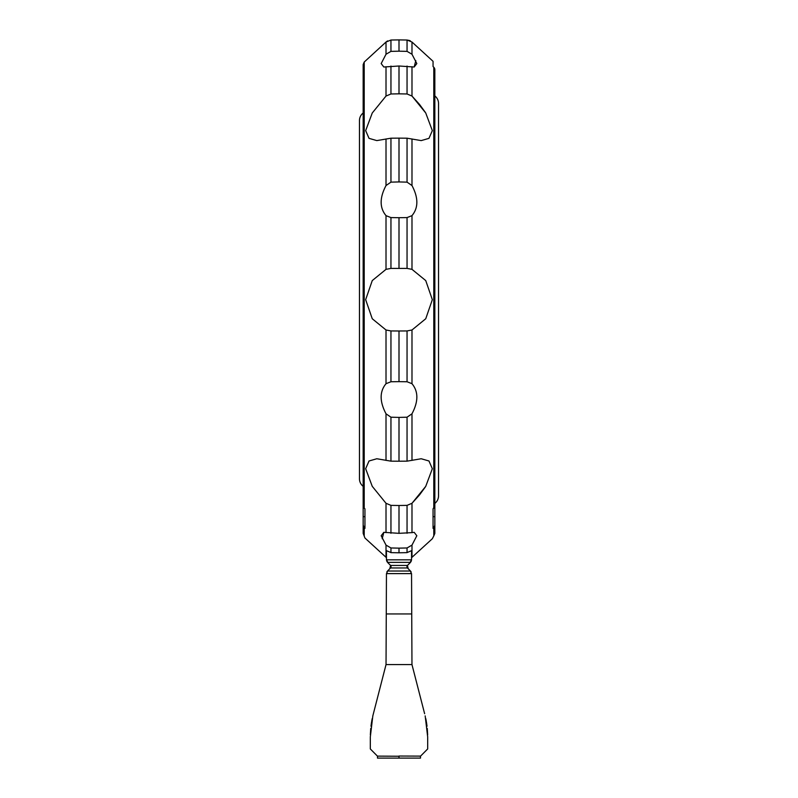 <?xml version="1.0" encoding="UTF-8"?>
<svg xmlns="http://www.w3.org/2000/svg" width="798" height="798" viewBox="0 0 798 798"><rect width="100%" height="100%" fill="white"/><g stroke="black" fill="none" stroke-linecap="round" stroke-linejoin="round"><path stroke-width="1.2" d="M363.16 486.341A9.556 9.556 0 0 1 359.469 478.8L359.469 120.548A9.556 9.556 0 0 1 363.16 113.007M363.16 64.588L363.16 505.902L364.207 508.166L364.207 62.054L363.16 64.588L363.16 229.235M363.16 283.011L363.16 316.327M363.16 315.23L363.16 516.655L364.945 516.655M433.055 516.655L434.84 516.655L434.84 95.94A9.556 9.556 0 0 1 438.531 103.481L438.531 495.857A9.556 9.556 0 0 1 434.84 503.398M434.84 95.94L434.84 69.725A3.581 3.501 180 0 0 433.793 67.251A3.581 3.501 180 0 1 434.84 69.725L434.84 505.902L433.055 508.835L433.055 528.396L433.793 527.687L433.793 535.907L434.84 533.383L434.84 524.306M425.294 112.299L419.608 104.538M419.429 104.319L411.987 96.049L425.743 112.997L432.336 130.623L428.965 138.353L421.194 140.598L407.05 138.194L399 138.134L399 181.934L407.05 182.144L411.987 185.545L411.987 138.942M433.793 508.166L433.793 67.251L433.055 66.523L433.055 61.316L411.987 42.035L407.05 40.03L399 39.9L399 51.192L407.05 51.371L411.987 54.244L416.825 63.581L414.172 67.012L415.808 60.598M414.172 67.012L399 66.005L399 93.835L407.05 93.974L411.987 96.049L411.987 66.713M411.728 185.066C418.551 197.704 418.551 207.989 411.728 215.929M399 330.99L390.95 330.941L386.013 329.993L372.257 318.751L365.664 299.669L372.257 280.587L386.013 269.345L390.95 268.407L407.05 268.407L411.987 269.345L425.743 280.587L432.336 299.669L425.743 318.751L411.987 329.993L407.05 330.941L399 330.99L399 381.644L407.05 381.753L411.987 383.698L411.987 329.993M399 505.503L399 533.333L411.987 532.625L411.987 503.289L407.05 505.373L399 505.503L390.95 505.373L386.013 503.289L372.257 486.351L365.664 468.715L369.035 460.985L376.806 458.75L390.95 461.154L399 461.204L407.05 461.154L421.194 458.75L428.965 460.985L432.336 468.715L425.743 486.351L411.987 503.289L419.429 495.019M363.16 533.383L363.16 525.284L363.16 533.383L364.945 538.022L386.451 557.692M411.938 557.363L432.336 538.74L433.793 535.907M419.608 494.8L425.294 487.049M386.062 41.985L387.579 40.907M407.1 40.04L409.554 40.518M409.753 40.588L410.401 40.898M399 138.134L390.95 138.194L376.806 140.598L369.035 138.353L365.664 130.623L372.257 112.997L386.013 96.049L390.95 93.974L399 93.835M386.272 215.929C379.449 207.989 379.449 197.704 386.272 185.066M399 66.005L383.828 67.012L381.175 63.581L386.013 54.244L390.95 51.371L399 51.192M399 39.9L390.95 40.03L386.013 42.035L364.207 62.054M386.451 573.562L386.033 664.574L372.826 715.886L370.322 736.903L370.322 748.953L377.434 756.115L399 756.245M372.217 718.589L371.678 721.392L372.217 718.589M371.559 722.1L370.97 726.21L371.559 722.1M370.731 728.434L370.352 734.798L370.731 728.434M427.648 734.798L427.269 728.434L427.648 734.798M427.03 726.21L426.441 722.1L427.03 726.21M426.322 721.392L425.783 718.589L426.322 721.392M377.494 756.125L377.494 758.1L420.506 758.1L420.506 756.125M399 758.1L399 756.035L420.566 756.115L427.678 748.953L427.678 736.903L425.174 715.886M424.626 713.711L411.968 664.574L411.549 573.562M386.821 571.986L387.509 571.029L410.481 571.019L411.179 571.986M387.569 570.969L386.501 574.141M411.499 574.141L410.431 570.969M387.519 571.019L390.611 567.917M410.481 571.019L407.389 567.917M408.117 568.395L407.439 565.433L410.491 562.371L387.509 562.371L390.561 565.433L389.883 568.395M390.561 565.433L407.439 565.433M363.16 290.711L363.16 230.343M390.9 567.498L391.08 566.53M406.92 566.53L407.1 567.498M387.509 562.371L386.581 560.765M364.207 508.166L364.945 508.835L364.945 528.396L363.16 525.284L363.16 516.655M411.419 560.765L410.521 562.341M386.451 559.817L388.147 562.879M409.853 562.879L411.549 559.817M386.451 550.889L386.451 559.837L411.549 559.837L411.549 550.889M386.013 329.993L386.013 383.698L390.95 381.753L399 381.644M411.987 269.345L411.987 215.65L407.05 217.585L399 217.694L399 268.347M399 217.694L390.95 217.585L386.013 215.65L386.013 269.345M386.013 138.942L386.013 185.545L390.95 182.144L399 181.934M386.013 550.47L391.08 552.635M406.92 552.635L411.958 550.5M399 552.785L407.05 552.635L407.05 547.967L399 548.146L399 552.785L390.95 552.635L390.95 547.967L386.013 545.094L381.175 535.757L383.828 532.326L382.192 538.74M399 548.146L390.95 547.967M383.828 532.326L399 533.333M386.272 414.272C379.449 401.633 379.449 391.349 386.272 383.409M411.987 460.406L411.987 413.803L407.05 417.204L399 417.404L390.95 417.204L386.013 413.803L386.013 460.406M399 417.404L399 461.204M411.728 383.409C418.551 391.349 418.551 401.633 411.728 414.272M411.987 532.625L414.172 532.326L416.825 535.757L411.987 545.104L407.05 547.967M434.84 516.655L434.84 525.284L433.793 527.687M434.84 525.284L434.84 533.383M411.987 42.035L411.987 54.244M386.013 66.713L386.013 96.049M386.013 42.035L386.013 54.244M386.033 664.574L411.968 664.574M386.451 613.951L411.549 613.951M386.451 573.612L411.549 573.612M390.561 567.967L407.439 567.967M364.207 527.687L364.207 535.907M407.05 330.941L407.05 381.753M390.95 330.941L390.95 381.753M407.05 217.585L407.05 268.407M390.95 217.585L390.95 268.407M407.05 138.194L407.05 182.144M390.95 138.194L390.95 182.144M407.05 66.054L407.05 93.974M390.95 66.054L390.95 93.974M407.05 40.03L407.05 51.371M390.95 40.03L390.95 51.371M386.013 545.104L386.013 557.303M407.05 505.373L407.05 533.283M390.95 505.373L390.95 533.283M386.013 503.289L386.013 532.625M390.95 417.204L390.95 461.154M407.05 417.204L407.05 461.154M411.987 545.104L411.987 557.303"/></g></svg>
